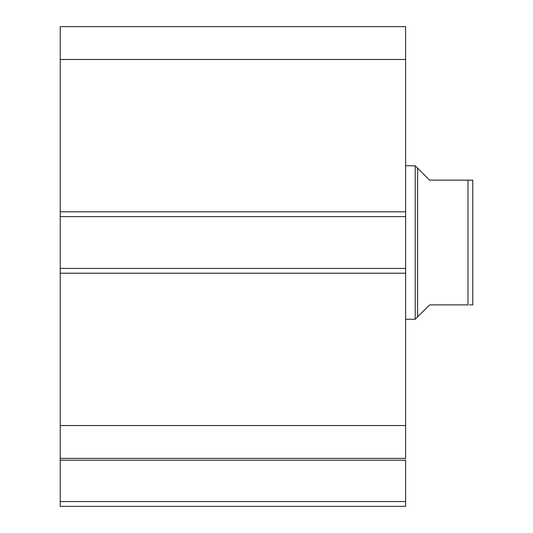 <?xml version="1.0" encoding="UTF-8"?>
<svg xmlns="http://www.w3.org/2000/svg" width="533" height="533" viewBox="0 0 533 533"><rect width="100%" height="100%" fill="white"/><g stroke="black" fill="none" stroke-linecap="round" stroke-linejoin="round"><path stroke-width="0.8" d="M60.229 458.666L60.229 460.212L405.613 460.212L405.613 501.553L60.229 501.553L405.613 501.553L405.613 460.212L60.229 460.212L60.229 506.35L405.613 506.35L405.613 501.553L405.613 506.35L60.229 506.35L60.229 458.38L405.613 458.38L405.613 26.65L60.229 26.65L60.229 59.476L60.229 26.65L405.613 26.65L405.613 211.814L60.229 211.814L60.229 59.476L405.613 59.476L60.229 59.476L60.229 216.611L60.229 211.814L405.613 211.814L405.613 268.419L60.229 268.419L60.229 216.611L405.613 216.611L60.229 216.611L60.229 273.216L60.229 268.419L405.613 268.419L405.613 425.554L60.229 425.554L60.229 273.216L405.613 273.216L60.229 273.216L60.229 458.38L60.229 425.554L405.613 425.554L405.613 458.666M60.229 458.38L405.613 458.38M415.207 319.267L417.605 316.869L417.605 168.162L415.207 165.763L415.207 319.267L415.207 165.763L405.613 165.763L415.207 165.763L417.605 168.162L417.605 316.869L415.207 319.267L405.613 319.267L415.207 319.267M420.664 171.22L429.598 180.154L417.605 168.162L429.598 180.154L467.974 180.154L429.598 180.154M417.605 316.869L429.598 304.876L417.605 316.869M467.974 304.876L467.974 180.154L469.386 180.154L467.974 180.154L467.974 304.876L429.598 304.876L467.974 304.876M472.771 304.876L472.771 180.154L469.386 180.154L472.771 180.154L472.771 304.876L469.386 304.876L471.912 304.876M429.598 304.876L420.664 313.81M471.912 180.154L467.974 180.154"/></g></svg>
